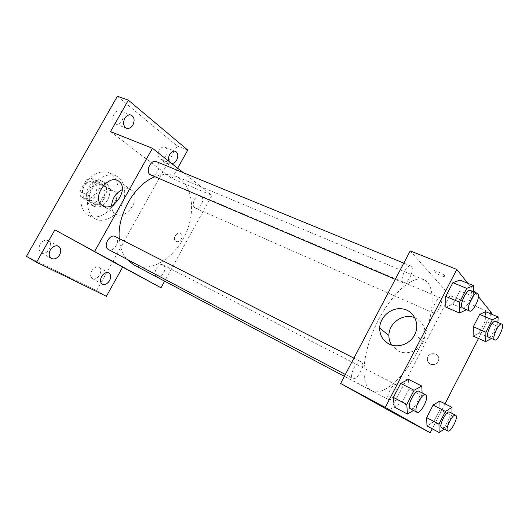 <?xml version="1.0" encoding="UTF-8"?>
<svg xmlns="http://www.w3.org/2000/svg" width="529" height="529" viewBox="0 0 529 529"><rect width="100%" height="100%" fill="white"/><g stroke="black" fill="none" stroke-linecap="round" stroke-linejoin="round"><path stroke-width="0.4" stroke-dasharray="2.65 1.98" d="M105.39 207.48L105.873 207.745C113.523 211.898 121.882 194.196 113.814 190.929C106.574 187.021 98.176 203.513 105.39 207.48M85.295 197.767L85.777 198.038C93.501 202.21 101.674 184.892 93.547 181.586C86.24 177.665 78.008 193.779 85.295 197.767M79.846 191.458L86.472 179.754L90.684 178.055L98.983 183.576L99.459 188.291L92.985 199.764L88.852 201.523L80.395 196.239L79.846 191.458L86.478 194.632L93.144 182.842L86.472 179.754M99.459 188.291L106.084 191.372L99.571 202.931L92.985 199.764M88.852 201.523L95.438 204.716L87.007 199.44L80.395 196.239M95.438 204.716L99.571 202.931M106.084 191.372L105.628 186.631L98.983 183.576M93.144 182.842L97.356 181.116L105.628 186.631M86.478 194.632L87.007 199.44M104.418 198.177C100.431 204.353 95.822 206.535 90.598 204.73C79.271 199.995 90.928 175.311 101.78 181.05C107.123 184.641 108.002 190.347 104.418 198.177M107.757 199.757C111.355 191.901 110.482 186.175 105.152 182.591C94.744 177.017 82.894 200.392 93.296 205.999L93.931 206.356C99.148 208.155 103.757 205.953 107.757 199.757M97.356 181.116L90.684 178.055M88.125 215.171L88.998 215.653C97.515 219.978 109.728 213.273 115.058 201.8C120.526 190.394 117.947 176.706 109.192 172.871C101.151 169.174 89.454 175.238 83.972 186.36C78.391 197.429 80.461 210.694 88.125 215.171M94.83 218.53L95.696 219.013C104.193 223.324 116.42 216.526 121.789 204.974C127.297 193.488 124.778 179.734 116.043 175.912C108.028 172.223 96.318 178.366 90.796 189.574C85.176 200.729 87.186 214.06 94.83 218.53M113.9 114.277C111.93 118.827 112.525 122.073 115.686 124.024C121.71 126.702 126.55 113.061 120.268 111.044C117.828 110.369 115.706 111.447 113.9 114.277M40.164 244.279C38.392 248.015 38.756 250.812 41.249 252.683C46.988 256.327 54.467 243.697 48.377 240.688C45.329 239.492 42.591 240.695 40.164 244.279M91.702 270.901C90.062 274.366 90.307 276.905 92.43 278.532C97.329 281.646 104.12 269.929 98.91 267.383C96.298 266.398 93.897 267.575 91.702 270.901M159.176 150.335C157.364 154.448 157.768 157.358 160.386 159.057C165.511 161.451 170.305 148.999 164.949 147.201C162.793 146.593 160.869 147.637 159.176 150.335M117.372 96.252L177.248 146.024L96.589 290.613L26.45 256.334M106.389 296.3L96.589 290.613M187.749 150.077L177.248 146.024M177.645 168.229L171.932 178.498L211.917 195.327L164.645 281.157M176.111 241.369C179.721 243.38 184.436 236.152 181.11 233.712C177.704 230.618 171.885 238.414 175.621 241.065L176.111 241.369C179.715 243.38 184.436 236.152 181.11 233.712C177.704 230.618 171.885 238.414 175.621 241.059L176.111 241.369M171.674 163.507L170.86 163.309L169.022 161.411M110.528 131.622L171.932 178.498M133.645 264.738C150.097 273.427 174.186 258.542 185.17 234.902C196.444 211.395 192.629 183.338 175.463 176.157C169.3 173.631 162.436 173.849 154.885 176.812M119.27 238.579C119.951 247.142 122.47 254.019 126.821 259.203M183.265 172.672L211.917 195.327M150.884 175.099C156.736 177.956 162.509 163.811 156.366 161.636M156.71 276.832L156.776 276.872C161.59 279.755 168.196 267.231 163.071 264.943C158.35 262.119 151.75 274.425 156.71 276.832M194.824 207.771L195.36 208.082C200.286 210.582 205.821 197.674 200.63 195.79C196.1 193.455 190.5 205.007 194.824 207.771M115.302 236.556L115.507 236.668C121.234 239.677 114.019 252.822 108.445 249.509M162.72 161.061C166.966 163.911 169.505 165.108 170.331 164.651C169.637 163.256 160.697 158.568 161.814 160.188L162.72 161.061M106.951 258.139L115.706 262.9M162.72 161.067C166.966 163.917 169.505 165.114 170.331 164.658C169.63 163.256 160.697 158.574 161.814 160.194L162.72 161.067M122.292 189.607C126.153 188.053 129.413 188.364 132.078 190.539C141.627 197.859 126.715 220.209 116.254 214.252L115.071 213.537C112.796 211.759 111.645 209.127 111.619 205.636M371.14 390.508L371.523 390.726C383.836 397.127 406.649 375.028 420.271 345.893C434.104 316.858 436.676 285.204 423.908 279.762C412.719 274.558 390.435 294.481 376.225 324.449C361.882 354.351 360.229 384.669 371.14 390.508M361.406 361.995C365.751 364.322 357.049 381.138 352.869 378.466C348.227 376.562 357.029 359.191 361.254 361.902L361.406 361.995M433.542 312.923L433.912 313.181C437.43 315.139 444.505 299.308 440.664 298.065C437.437 296.187 430.553 310.556 433.542 312.923M388.584 399.62L388.636 399.646C392.088 401.888 399.977 386.243 396.175 384.715C392.796 382.474 384.914 397.947 388.584 399.62M403.025 282.539L403.554 282.896C407.919 285.204 415.576 267.542 410.848 266.034C406.887 263.852 399.408 279.616 403.025 282.539M410.206 250.898L449.914 295.499L390.058 411.119M491.54 313.023L449.914 295.499M491.044 313.981L478.507 338.467M445.041 403.825L432.253 428.814M430.388 364.19C434.415 365.427 437.166 364.025 438.634 359.984C440.399 352.261 427.498 351.243 427.353 359.032C427.333 361.367 428.345 363.086 430.388 364.19C434.415 365.427 437.166 364.025 438.634 359.984C440.399 352.261 427.492 351.243 427.353 359.026C427.333 361.367 428.345 363.086 430.388 364.19M459.86 280.086L459.78 290.864L452.884 304.208L445.868 307.118L452.884 304.208L459.78 290.864L459.86 280.086M439.725 401.121L439.883 409.545L433.582 421.838L426.976 425.99L433.582 421.838L439.883 409.545L439.725 401.121M467.874 283.339L473.475 290.361M475.088 292.385L478.421 296.564M485.589 311.68L485.225 321.024L479.056 333.072L473.091 336.054L479.056 333.072L485.225 321.024L485.589 311.68M408.494 379.346L409.056 388.994L402.007 402.635L394.184 406.986L402.007 402.635L409.056 388.994L408.494 379.346M433.919 271.423C435.85 273.85 447.19 278.519 445.008 275.979C443.289 273.599 431.598 268.758 433.846 271.337L433.919 271.423M367.311 398.205L378.751 404.394M433.919 271.43C435.85 273.85 447.184 278.525 445.001 275.979C443.289 273.605 431.598 268.758 433.84 271.337L433.919 271.43M414.941 317.81C424.496 322.974 427.273 330.942 423.273 341.721C418.948 350.998 406.794 355.428 398.277 351.025L391.533 345.007M422.096 392.915L422.215 395.732L415.106 409.532L413.513 410.458M410.213 408.719C413.982 411.178 423.107 392.941 418.935 391.301M422.215 395.732L409.056 388.994M415.106 409.532L402.007 402.635M473.448 291.71L473.336 296.478L466.499 309.749M462.644 308.103C466.479 310.206 474.599 291.737 470.387 290.454M473.336 296.478L459.78 290.864M466.38 309.974L452.884 304.208M451.991 413.394L451.997 415.794L445.656 428.212L444.287 429.112M441.636 427.71C444.644 429.733 452.811 413.374 449.445 412.084M451.997 415.794L439.883 409.545M445.656 428.212L433.582 421.838M497.875 322.439L497.657 326.36L491.448 338.527L479.056 333.072M488.307 337.145C491.368 338.917 498.801 322.425 495.409 321.387M497.657 326.36L485.225 321.024M85.777 198.038L105.873 207.745M93.547 181.586L113.814 190.929M105.152 182.591L101.78 181.05M93.931 206.356L90.598 204.73M116.043 175.912L109.192 172.871M95.696 219.013L88.998 215.653M160.386 159.057L170.86 163.309M164.949 147.201L175.483 151.327M92.43 278.532L102.315 284.159M98.91 267.383L108.848 272.885M41.249 252.683L51.346 258.469M48.377 240.688L58.54 246.322M115.686 124.024L126.484 128.21M120.268 111.044L131.146 115.091M132.078 190.539L119.362 181.758M115.071 213.537L102.917 205.847M423.908 279.762L175.463 176.157M371.523 390.726L344.366 376.344M345.344 374.492L352.869 378.466M353.914 358.159L361.254 361.902M440.664 298.065L200.63 195.79M433.912 313.181L195.36 208.082M396.175 384.715L163.071 264.943M388.636 399.646L156.776 276.872M410.848 266.034L403.786 263.131M403.554 282.896L395.269 279.358M423.273 341.721L414.815 334.434"/><path stroke-width="0.79" d="M164.645 281.157L161.001 287.776L122.629 267.112L106.389 296.3L36.527 262.258L26.45 256.334L117.372 96.252L128.349 100.166L187.749 150.077L177.645 168.229M109.569 280.575C107.361 283.961 104.94 285.157 102.315 284.159C100.199 282.539 99.974 279.98 101.634 276.475C103.849 273.103 106.25 271.906 108.848 272.885C110.997 274.505 111.235 277.07 109.569 280.575M59.625 254.806C57.178 258.469 54.414 259.686 51.346 258.469C48.866 256.605 48.523 253.781 50.315 250.005C52.761 246.369 55.505 245.139 58.54 246.322C61.066 248.194 61.43 251.017 59.625 254.806M122.629 267.112L54.884 229.851L36.527 262.258M161.001 287.776L54.884 229.851M94.724 251.268L152.445 148.305L110.528 131.622L128.349 100.166M103.181 205.979L101.991 205.259C90.591 197.555 109.358 172.137 119.362 181.758C128.964 189.131 113.715 211.977 103.181 205.979M132.918 124.93C131.093 127.82 128.95 128.911 126.484 128.21C123.343 126.259 122.768 122.979 124.771 118.377C126.59 115.514 128.712 114.416 131.146 115.091C134.333 117.041 134.928 120.328 132.918 124.93M169.022 161.411C168.209 159.295 168.434 156.994 169.71 154.521C171.416 151.79 173.34 150.725 175.483 151.327C178.114 153.033 178.511 155.962 176.666 160.122C175.271 162.443 173.605 163.573 171.674 163.507M126.821 259.203L133.645 264.738L344.366 376.344M154.885 176.812C134.802 184.237 117.008 214.853 119.27 238.579M152.445 148.305L183.265 172.672M403.786 263.131L156.366 161.636C151.036 159.017 145.125 171.449 150.163 174.689L395.269 279.358M345.344 374.492L108.445 249.509C102.481 246.785 109.655 233.243 115.302 236.556L353.914 358.159M114.555 262.258L107.05 258.205L114.555 262.258M115.706 262.9L106.951 258.139M111.619 205.636C112.234 198.342 115.791 192.999 122.292 189.607M432.253 428.814L430.236 432.748L390.058 411.119L340.63 383.465L410.206 250.898L456.805 269.44L467.874 283.339M478.421 296.564L491.54 313.023L491.044 313.981M478.507 338.467L445.041 403.825M466.499 309.749L459.489 312.996L445.868 307.118L445.775 296.372L452.87 282.684L459.86 280.086L473.587 285.653L473.448 291.71M444.287 429.112L439.136 432.491L426.976 425.99L426.672 417.632L433.132 405.049L439.725 401.121L451.984 407.356L451.991 413.394M473.475 290.361L475.088 292.385M430.236 432.748L385.251 407.449L456.805 269.44M491.448 338.527L485.582 341.615L473.091 336.054L473.316 326.75L479.651 314.418L485.589 311.68L498.166 316.983L497.875 322.439M413.513 410.458L407.396 414.028L394.184 406.986L393.424 397.418L400.678 383.406L408.494 379.346L421.818 386.064L422.096 392.915M385.251 407.449L340.63 383.465M389.199 344.088C382.93 340.716 379.762 335.406 379.683 328.159C379.848 316.805 391.447 306.965 402.562 308.883C413.757 310.51 420.271 323.669 414.815 334.434C410.352 343.969 397.894 348.571 389.199 344.088M378.347 404.156L367.648 398.403L378.347 404.156M378.751 404.394L367.311 398.205M391.533 345.007C389.734 342.118 388.861 338.93 388.914 335.446C388.736 322.849 403.587 312.672 414.941 317.81M407.396 414.028L406.794 404.44L414.108 390.27L421.818 386.064M425.7 394.746L418.935 391.301C415.265 388.835 406.146 406.861 410.154 408.679L416.938 412.263C420.641 414.696 429.806 396.353 425.7 394.746C422.089 392.313 412.931 410.438 416.878 412.23L416.938 412.263M394.184 406.986L393.424 397.418L400.678 383.406L408.494 379.346M406.794 404.44L393.424 397.418M414.108 390.27L400.678 383.406M459.489 312.996L459.569 302.211L466.723 288.358L473.587 285.653M477.363 293.317L470.387 290.454C466.909 288.444 459.066 304.995 462.187 307.766L469.567 311.059C473.336 313.135 481.509 294.567 477.363 293.317C473.951 291.327 466.062 307.971 469.117 310.721L469.567 311.059M445.868 307.118L445.775 296.372L452.87 282.684L459.86 280.086M459.569 302.211L445.775 296.372M466.723 288.358L452.87 282.684M439.136 432.491L438.971 424.126L445.478 411.403L451.984 407.356M455.654 415.272L449.445 412.084C446.509 410.048 438.349 426.255 441.596 427.69L447.818 430.983C450.768 432.98 458.967 416.535 455.654 415.272C452.778 413.261 444.585 429.561 447.772 430.963L447.818 430.983M426.976 425.99L426.672 417.632L433.132 405.049L439.725 401.121M438.971 424.126L426.672 417.632M445.478 411.403L433.132 405.049M485.582 341.615L485.959 332.278L492.334 319.814L498.166 316.983M501.79 324.105L495.409 321.387C492.611 319.675 485.43 334.685 487.989 336.907L494.648 339.942C497.65 341.688 505.129 325.117 501.79 324.105C499.039 322.412 491.831 337.495 494.331 339.704L494.648 339.942M473.091 336.054L473.316 326.75L479.651 314.418L485.589 311.68M485.959 332.278L473.316 326.75M492.334 319.814L479.651 314.418M102.917 205.847L101.991 205.259M388.914 335.446L379.683 328.159"/></g></svg>
